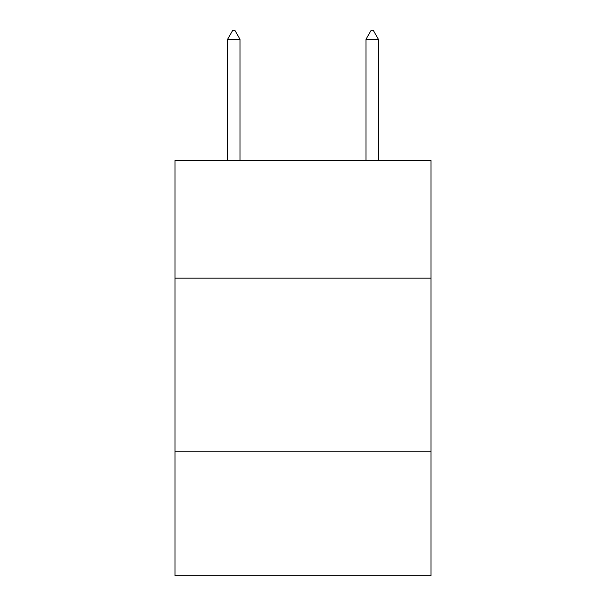 <?xml version="1.0" encoding="UTF-8"?>
<svg xmlns="http://www.w3.org/2000/svg" width="606" height="606" viewBox="0 0 606 606"><rect width="100%" height="100%" fill="white"/><g stroke="black" fill="none" stroke-linecap="round" stroke-linejoin="round"><path stroke-width="0.91" d="M431.01 278.162L431.01 160.529L174.99 160.529L174.99 278.162L431.01 278.162L431.01 575.7L174.99 575.7L174.99 278.162M431.01 451.144L174.99 451.144M240.029 39.299L234.84 30.3L232.765 30.3L227.576 39.299L240.029 39.299L240.029 160.529M227.576 39.299L227.576 160.529M371.16 30.3L373.235 30.3L378.424 39.299L365.971 39.299L371.16 30.3M378.424 160.529L378.424 39.299M365.971 160.529L365.971 39.299"/></g></svg>
